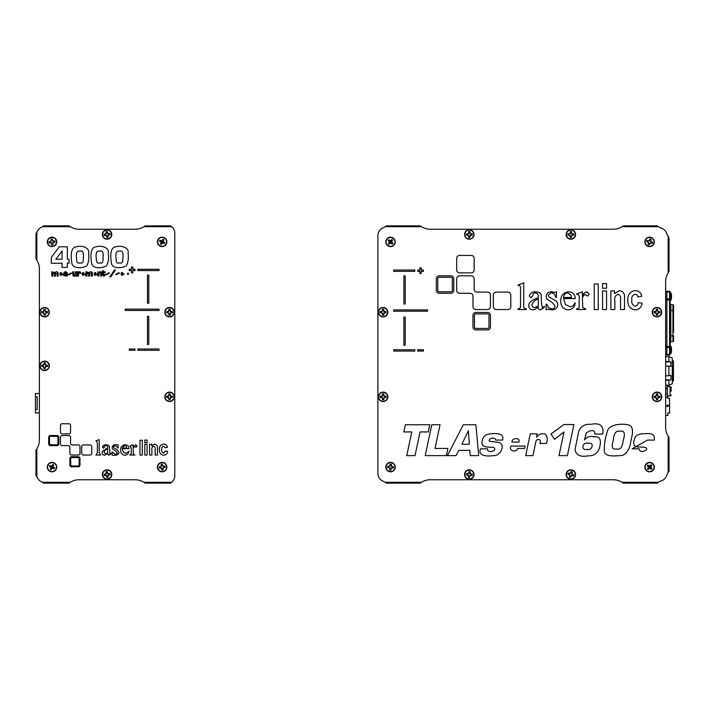 <?xml version="1.0" encoding="UTF-8"?>
<svg xmlns="http://www.w3.org/2000/svg" width="709" height="709" viewBox="0 0 709 709"><rect width="100%" height="100%" fill="white"/><g stroke="black" fill="none" stroke-linecap="round" stroke-linejoin="round"><path stroke-width="1.06" d="M49.745 465.521L51.739 466.327L52.865 464.484L51.651 466.079L49.745 465.521A2.774 2.774 0 0 0 49.355 466.318L50.968 467.479L50.41 469.385A2.774 2.774 0 0 0 51.208 469.775L52.369 468.162L54.274 468.72A2.774 2.774 0 0 0 54.664 467.922L53.051 466.761L53.609 464.856A2.774 2.774 0 0 0 52.812 464.466M53.609 464.856L52.794 466.85L54.664 467.922M51.642 466.939L52.377 467.293L51.642 466.939M54.274 468.72L52.28 467.905L51.154 469.757A2.774 2.774 0 0 1 50.454 469.411L51.225 467.391L50.383 466.814M55.993 469.066A4.431 4.431 0 0 1 50.064 471.104A4.431 4.431 0 0 1 48.026 465.166A4.431 4.431 0 0 1 53.955 463.137A4.431 4.431 0 0 1 55.993 469.066M50.499 466.673L49.355 466.318M159.419 466.956L161.315 466.478L161.28 464.528A2.739 2.739 0 0 1 162.308 464.386L162.786 466.283L164.745 466.247A2.739 2.739 0 0 1 164.878 467.275L162.99 467.754L163.017 469.712A2.739 2.739 0 0 1 161.989 469.845L161.51 467.958L159.56 467.984A2.739 2.739 0 0 1 159.419 466.956L159.197 466.921A2.96 2.96 0 0 0 159.357 468.091L161.351 468.162L161.953 470.067A2.96 2.96 0 0 0 163.123 469.907L163.194 467.913L165.1 467.32A2.96 2.96 0 0 0 164.94 466.15L162.946 466.07L162.352 464.165A2.96 2.96 0 0 0 161.182 464.324L161.103 466.318L159.197 466.921M157.752 467.71A4.431 4.431 0 0 1 161.563 462.72A4.431 4.431 0 0 1 166.544 466.531A4.431 4.431 0 0 1 162.742 471.512A4.431 4.431 0 0 1 157.752 467.71M104.347 474.348L106.244 473.869L106.208 471.91A2.739 2.739 0 0 1 107.236 471.777L107.715 473.665L109.673 473.63A2.739 2.739 0 0 1 109.806 474.658L107.919 475.145L107.954 477.095A2.739 2.739 0 0 1 106.926 477.237L106.439 475.34L104.489 475.376A2.739 2.739 0 0 1 104.347 474.348L104.134 474.303A2.96 2.96 0 0 0 104.285 475.473L106.279 475.553L106.882 477.458A2.96 2.96 0 0 0 108.052 477.299L108.123 475.305L110.028 474.702A2.96 2.96 0 0 0 109.868 473.532L107.874 473.461L107.281 471.556A2.96 2.96 0 0 0 106.111 471.715L106.04 473.709L104.134 474.303M102.681 475.092A4.431 4.431 0 0 1 106.492 470.111A4.431 4.431 0 0 1 111.473 473.913A4.431 4.431 0 0 1 107.671 478.903A4.431 4.431 0 0 1 102.681 475.092M44.109 368.512L43.878 366.58L41.937 366.349A2.739 2.739 0 0 1 41.937 365.312L43.878 365.091L44.109 363.15A2.739 2.739 0 0 1 45.146 363.15L45.367 365.091L47.308 365.312A2.739 2.739 0 0 1 47.308 366.349L45.367 366.58L45.146 368.512A2.739 2.739 0 0 1 44.109 368.512L44.029 368.724A2.96 2.96 0 0 0 45.216 368.724L45.553 366.757L47.521 366.42A2.96 2.96 0 0 0 47.521 365.241L45.553 364.905L45.216 362.937A2.96 2.96 0 0 0 44.029 362.937L43.692 364.905L41.725 365.241A2.96 2.96 0 0 0 41.725 366.42L43.692 366.757L44.029 368.724M44.623 370.266A4.431 4.431 0 0 1 40.191 365.835A4.431 4.431 0 0 1 44.623 361.395A4.431 4.431 0 0 1 49.063 365.835A4.431 4.431 0 0 1 44.623 370.266M44.109 314.867L43.878 312.926L41.937 312.704A2.739 2.739 0 0 1 41.937 311.668L43.878 311.446L44.109 309.505A2.739 2.739 0 0 1 45.146 309.505L45.367 311.446L47.308 311.668A2.739 2.739 0 0 1 47.308 312.704L45.367 312.926L45.146 314.867A2.739 2.739 0 0 1 44.109 314.867L44.029 315.08A2.96 2.96 0 0 0 45.216 315.08L45.553 313.112L47.521 312.775A2.96 2.96 0 0 0 47.521 311.597L45.553 311.26L45.216 309.292A2.96 2.96 0 0 0 44.029 309.292L43.692 311.26L41.725 311.597A2.96 2.96 0 0 0 41.725 312.775L43.692 313.112L44.029 315.08M44.623 316.622A4.431 4.431 0 0 1 40.191 312.182A4.431 4.431 0 0 1 44.623 307.75A4.431 4.431 0 0 1 49.063 312.182A4.431 4.431 0 0 1 44.623 316.622M170.054 394.133L170.284 396.074L172.225 396.296A2.739 2.739 0 0 1 172.225 397.332L170.284 397.554L170.054 399.495A2.739 2.739 0 0 1 169.017 399.495L168.795 397.554L166.854 397.332A2.739 2.739 0 0 1 166.854 396.296L168.795 396.074L169.017 394.133A2.739 2.739 0 0 1 170.054 394.133L170.125 393.92A2.96 2.96 0 0 0 168.946 393.92L168.609 395.888L166.642 396.225A2.96 2.96 0 0 0 166.642 397.403L168.609 397.74L168.946 399.708A2.96 2.96 0 0 0 170.125 399.708L170.461 397.74L172.438 397.403A2.96 2.96 0 0 0 172.438 396.225L170.461 395.888L170.125 393.92M169.54 392.378A4.431 4.431 0 0 1 173.971 396.818A4.431 4.431 0 0 1 169.54 401.25A4.431 4.431 0 0 1 165.1 396.818A4.431 4.431 0 0 1 169.54 392.378M49.284 241.725L51.172 241.246L51.137 239.287A2.739 2.739 0 0 1 52.165 239.155L52.652 241.042L54.602 241.016A2.739 2.739 0 0 1 54.744 242.044L52.847 242.522L52.883 244.472A2.739 2.739 0 0 1 51.854 244.614L51.376 242.717L49.417 242.753A2.739 2.739 0 0 1 49.284 241.725L49.063 241.68A2.96 2.96 0 0 0 49.222 242.85L51.216 242.93L51.81 244.835A2.96 2.96 0 0 0 52.98 244.676L53.051 242.682L54.956 242.079A2.96 2.96 0 0 0 54.806 240.909L52.812 240.838L52.209 238.933A2.96 2.96 0 0 0 51.039 239.093L50.968 241.087L49.063 241.68M47.618 242.469A4.431 4.431 0 0 1 51.42 237.488A4.431 4.431 0 0 1 56.41 241.29A4.431 4.431 0 0 1 52.599 246.28A4.431 4.431 0 0 1 47.618 242.469M104.347 234.342L106.244 233.855L106.208 231.905A2.739 2.739 0 0 1 107.236 231.763L107.715 233.66L109.673 233.624A2.739 2.739 0 0 1 109.806 234.652L107.919 235.131L107.954 237.09A2.739 2.739 0 0 1 106.926 237.223L106.439 235.335L104.489 235.37A2.739 2.739 0 0 1 104.347 234.342L104.134 234.298A2.96 2.96 0 0 0 104.285 235.468L106.279 235.539L106.882 237.444A2.96 2.96 0 0 0 108.052 237.285L108.123 235.291L110.028 234.697A2.96 2.96 0 0 0 109.868 233.527L107.874 233.447L107.281 231.542A2.96 2.96 0 0 0 106.111 231.701L106.04 233.695L104.134 234.298M102.681 235.087A4.431 4.431 0 0 1 106.492 230.097A4.431 4.431 0 0 1 111.473 233.908A4.431 4.431 0 0 1 107.671 238.889A4.431 4.431 0 0 1 102.681 235.087M159.888 240.28L161.882 241.095L163.008 239.243L161.794 240.838L159.888 240.28A2.774 2.774 0 0 0 159.498 241.078L161.111 242.239L160.553 244.144A2.774 2.774 0 0 0 161.351 244.534L162.512 242.921L164.417 243.479A2.774 2.774 0 0 0 164.807 242.682L163.194 241.521L163.752 239.615A2.774 2.774 0 0 0 162.955 239.225M163.752 239.615L162.937 241.609L164.789 242.735A2.774 2.774 0 0 1 164.444 243.435L164.417 243.479M161.785 241.707L162.512 242.061L161.785 241.707M164.444 243.435L163.38 242.983M163.424 242.806L162.512 242.921M162.423 242.673L161.847 243.506M161.705 243.4L161.351 244.534M161.297 244.516A2.774 2.774 0 0 1 160.597 244.18L161.049 243.116M161.227 243.16L161.111 242.239M161.36 242.15L160.526 241.583M160.633 241.441L159.498 241.078M166.136 243.834A4.431 4.431 0 0 1 160.199 245.863A4.431 4.431 0 0 1 158.169 239.934A4.431 4.431 0 0 1 164.098 237.896A4.431 4.431 0 0 1 166.136 243.834M170.054 309.505L170.284 311.446L172.225 311.668A2.739 2.739 0 0 1 172.225 312.704L170.284 312.926L170.054 314.867A2.739 2.739 0 0 1 169.017 314.867L168.795 312.926L166.854 312.704A2.739 2.739 0 0 1 166.854 311.668L168.795 311.446L169.017 309.505A2.739 2.739 0 0 1 170.054 309.505L170.125 309.292A2.96 2.96 0 0 0 168.946 309.292L168.609 311.26L166.642 311.597A2.96 2.96 0 0 0 166.642 312.775L168.609 313.112L168.946 315.08A2.96 2.96 0 0 0 170.125 315.08L170.461 313.112L172.438 312.775A2.96 2.96 0 0 0 172.438 311.597L170.461 311.26L170.125 309.292M169.54 307.75A4.431 4.431 0 0 1 173.971 312.182A4.431 4.431 0 0 1 169.54 316.622A4.431 4.431 0 0 1 165.1 312.182A4.431 4.431 0 0 1 169.54 307.75M35.991 475.517A16.927 16.927 0 0 1 37.515 477.946A8.464 8.464 0 0 0 41.175 481.615A16.927 16.927 0 0 1 43.612 483.139L68.995 483.139A16.927 16.927 0 0 1 79.151 479.754L135.011 479.754A16.927 16.927 0 0 1 145.168 483.139L170.55 483.139A16.927 16.927 0 0 1 171.117 482.732A8.464 8.464 0 0 0 174.786 475.757L174.786 233.243A8.464 8.464 0 0 0 171.117 226.268A16.927 16.927 0 0 1 170.55 225.861L145.168 225.861A16.927 16.927 0 0 1 135.011 229.246L79.151 229.246A16.927 16.927 0 0 1 68.995 225.861L43.612 225.861A16.927 16.927 0 0 1 41.175 227.385A8.464 8.464 0 0 0 37.515 231.054A16.927 16.927 0 0 1 35.991 233.483L35.991 258.865A16.927 16.927 0 0 1 39.376 269.021L39.376 439.979A16.927 16.927 0 0 1 35.991 450.135L35.991 475.517M35.45 396.863L35.45 409.563L37.178 409.563L37.178 396.863L35.45 396.863L35.45 393.53L39.376 393.53M35.45 409.563L35.45 412.895L39.376 412.895M39.376 417.902L39.376 418.399M39.376 388.771L39.376 386.662L39.376 388.771M148.784 316.347L147.481 316.347L147.481 344.45L148.784 344.45L147.481 344.45L147.481 316.347L148.784 316.347L148.784 344.45L148.784 316.347M44.623 307.467A4.724 4.724 0 0 0 39.899 312.182A4.724 4.724 0 0 0 44.623 316.905A4.724 4.724 0 0 0 49.346 312.182A4.724 4.724 0 0 0 44.623 307.467M44.623 361.111A4.724 4.724 0 0 0 39.899 365.835A4.724 4.724 0 0 0 44.623 370.55A4.724 4.724 0 0 0 49.346 365.835A4.724 4.724 0 0 0 44.623 361.111M52.014 462.392A4.724 4.724 0 0 0 47.29 467.116A4.724 4.724 0 0 0 52.014 471.839A4.724 4.724 0 0 0 56.729 467.116A4.724 4.724 0 0 0 52.014 462.392M107.077 469.783A4.724 4.724 0 0 0 102.362 474.507A4.724 4.724 0 0 0 107.077 479.231A4.724 4.724 0 0 0 111.8 474.507A4.724 4.724 0 0 0 107.077 469.783M169.54 307.467A4.724 4.724 0 0 0 164.816 312.182A4.724 4.724 0 0 0 169.54 316.905A4.724 4.724 0 0 0 174.263 312.182A4.724 4.724 0 0 0 169.54 307.467M162.148 462.392A4.724 4.724 0 0 0 157.425 467.116A4.724 4.724 0 0 0 162.148 471.839A4.724 4.724 0 0 0 166.872 467.116A4.724 4.724 0 0 0 162.148 462.392M169.54 392.095A4.724 4.724 0 0 0 164.816 396.818A4.724 4.724 0 0 0 169.54 401.533A4.724 4.724 0 0 0 174.263 396.818A4.724 4.724 0 0 0 169.54 392.095M162.148 237.161A4.724 4.724 0 0 0 157.425 241.884A4.724 4.724 0 0 0 162.148 246.608A4.724 4.724 0 0 0 166.872 241.884A4.724 4.724 0 0 0 162.148 237.161M107.077 229.769A4.724 4.724 0 0 0 102.362 234.493A4.724 4.724 0 0 0 107.077 239.217A4.724 4.724 0 0 0 111.8 234.493A4.724 4.724 0 0 0 107.077 229.769M52.014 237.161A4.724 4.724 0 0 0 47.29 241.884A4.724 4.724 0 0 0 52.014 246.608A4.724 4.724 0 0 0 56.729 241.884A4.724 4.724 0 0 0 52.014 237.161M74.206 247.476C82.12 244.153 90.167 248.274 88.528 253.273C89.272 258.236 88.669 262.472 86.737 265.955C82.067 268.303 73.24 269.012 71.893 263.5C71.396 260.043 69.916 250.224 74.206 247.476M80.179 262.835C77.786 263.792 76.599 262.498 76.616 258.971C75.792 252.945 76.962 250.357 80.135 251.208C82.873 250.126 83.928 252.475 83.316 258.253C83.52 262.277 82.474 263.81 80.179 262.835M163.593 455.222C165.941 455.054 167.289 453.778 167.643 451.385L165.339 450.995L163.637 453.113C162.086 452.555 161.439 451.349 161.687 449.497C161.475 447.769 162.104 446.67 163.575 446.191L165.144 447.733L167.457 447.344C166.987 445.252 165.702 444.162 163.584 444.082C160.624 444.614 159.215 446.484 159.383 449.683C159.268 452.865 160.668 454.717 163.593 455.222C165.941 455.054 167.289 453.778 167.643 451.385L165.339 450.995L163.637 453.113C162.086 452.555 161.439 451.349 161.687 449.497C161.475 447.769 162.104 446.67 163.575 446.191L165.144 447.733L167.457 447.344C166.987 445.252 165.702 444.162 163.584 444.082C160.624 444.614 159.215 446.484 159.383 449.683M99.216 439.624L95.928 440.856L96.716 441.095L97.372 443.728L97.372 452.776L95.928 455.036L100.66 455.036L99.216 452.776L99.216 439.624L95.928 440.856L96.716 441.095L97.372 443.728L97.372 452.776L95.928 455.036L100.66 455.036L99.216 452.776M117.304 453.078L115.629 454.62L112.164 451.952L112.164 455.24L115.629 455.24C117.588 455.125 118.695 454.132 118.944 452.236L116.746 449.417L113.768 447.707L113.396 446.67L115.062 445.376L118.128 448.044L118.128 444.756L115.115 444.756C113.316 444.862 112.332 445.793 112.164 447.574L112.669 449.107C114.761 450.029 116.303 451.349 117.304 453.078L115.629 454.62L112.164 451.952L112.164 455.24L115.629 455.24C117.588 455.125 118.695 454.132 118.944 452.236L116.746 449.417L113.768 447.707L113.396 446.67L115.062 445.376L118.128 448.044L118.128 444.756L115.115 444.756C113.316 444.862 112.332 445.793 112.164 447.574L112.669 449.107M148.784 275.136L147.481 275.136L147.481 303.23L148.784 303.23L147.481 303.23L147.481 275.136L148.784 275.136L148.784 303.23M102.592 274.817L102.592 272.557L102.069 272.557L102.557 270.785L103.567 270.785L103.567 271.795L105.207 271.795L105.207 272.548L103.656 272.557L103.656 274.862L105.384 274.365C104.533 276.625 103.603 276.776 102.592 274.817L102.592 272.557L102.069 272.557L102.557 270.785L103.567 270.785L103.567 271.795L105.207 271.795L105.207 272.548L103.656 272.557L103.656 274.862L105.384 274.365M100.563 273.302C100.323 271.981 99.765 272.105 98.888 273.674L98.888 276.005L97.824 276.005L97.815 271.795L98.826 272.283C100.27 271.299 101.21 271.512 101.635 272.938C101.21 271.512 100.27 271.299 98.826 272.283L97.815 271.795L97.824 276.005L98.888 276.005L98.888 273.674C99.765 272.105 100.323 271.981 100.563 273.302L100.563 276.005L100.563 273.302M101.635 276.005L100.563 276.005L101.635 276.005L101.635 272.938M65.52 274.215C64.262 274.711 64.28 275.101 65.574 275.393C66.637 275.003 66.619 274.613 65.52 274.215M67.408 273.098L67.408 276.093L66.389 275.668C61.532 277.237 63.775 271.361 66.336 273.94C66.176 272.212 65.627 271.937 64.661 273.125C65.627 271.937 66.176 272.212 66.336 273.94C63.775 271.361 61.532 277.237 66.389 275.668L67.408 276.093L67.408 273.098C66.141 271.237 64.9 271.246 63.686 273.125L64.661 273.125L63.686 273.125M51.314 263.261L62.046 263.261L62.046 267.364L67.355 267.364L67.355 263.261L69.039 263.261L69.039 259.255L67.355 259.255L67.355 246.785L59.264 246.785L51.314 257.376L51.314 263.261L51.314 257.376L59.264 246.785L67.355 246.785M62.046 259.255L55.869 259.255L62.046 251.021L62.046 259.255L55.869 259.255L62.046 251.021L62.046 259.255M36.841 448.894L36.841 476.758M36.841 232.242L36.841 260.106M70.235 226.712L42.372 226.712M171.702 226.712L143.927 226.712M174.786 475.757L174.786 233.243M143.927 482.288L171.702 482.288M42.372 482.288L70.235 482.288M80.755 273.47L79.718 273.461C79.532 272.362 79.133 272.256 78.522 273.16C79.133 272.256 79.532 272.362 79.718 273.461L80.755 273.47C80.525 271.627 79.78 271.21 78.531 272.221L78.531 272.221M77.449 271.795L78.531 271.795L77.449 271.795L77.423 276.076L78.531 276.085L78.522 273.16L78.531 276.085L77.423 276.076L77.449 271.795M85.098 274.153L82.271 274.153C82.43 275.579 83.033 275.748 84.105 274.667L85.107 274.667L84.105 274.667C83.033 275.748 82.43 275.579 82.271 274.153L85.098 274.153L85.107 274.667M84.07 273.479C83.352 272.194 82.74 272.194 82.235 273.479L84.07 273.479C83.352 272.194 82.74 272.194 82.235 273.479L84.07 273.479M125.192 444.756C122.125 445.155 120.592 446.945 120.592 450.126C120.627 453.104 122.072 454.815 124.935 455.24C127.248 454.983 128.604 453.68 129.011 451.332L125.883 453.388L123.313 452.129L122.232 448.664L129.011 448.664C128.887 446.236 127.611 444.933 125.192 444.756C127.611 444.933 128.887 446.236 129.011 448.664L122.232 448.664L123.313 452.129L125.883 453.388M126.53 446.688L124.633 445.376L122.232 448.044L126.751 448.044L126.53 446.688L124.633 445.376L122.232 448.044L126.751 448.044L126.53 446.688M109.496 448.239L109.301 446.289L108.344 445.208L106.164 444.756C104.241 444.667 103.018 445.482 102.504 447.219L103.425 448.256L104.737 445.748L105.818 445.376C107.183 445.562 107.795 446.395 107.644 447.875L102.424 451.305L102.096 452.608C102.14 454.185 102.929 455.063 104.471 455.24L107.644 453.6L108.814 455.24L111.136 453.76L111.136 453.184L110.001 454.008L109.496 448.239L110.001 454.008L111.136 453.184L111.136 453.76L108.814 455.24L107.644 453.6L104.471 455.24C102.929 455.063 102.14 454.185 102.096 452.608L102.424 451.305L107.644 447.875C107.795 446.395 107.183 445.562 105.818 445.376L104.329 446.581M103.948 452.094L105.481 454.008L107.644 452.865L107.644 448.868L105.535 449.843L103.948 452.094L105.481 454.008L107.644 452.865L107.644 448.868L105.535 449.843L103.948 452.094M91.745 453.352L91.745 446.626A1.684 1.684 0 0 0 90.061 444.942L83.343 444.942A1.684 1.684 0 0 0 81.659 446.626L81.659 453.352A1.684 1.684 0 0 0 83.343 455.036L90.061 455.036A1.684 1.684 0 0 0 91.745 453.352A1.684 1.684 0 0 1 90.061 455.036M144.778 444.277L144.778 455.036L147.082 455.036L147.082 444.277L144.778 444.277L144.778 455.036L147.082 455.036L147.082 444.277M153.764 446.191C155.014 446.794 155.484 447.911 155.156 449.533L155.156 455.036L157.46 455.036L157.46 448.38C157.744 445.943 156.769 444.516 154.553 444.082L151.699 445.846L151.699 444.277L149.581 444.277L149.581 455.036L151.886 455.036L151.886 450.153C151.522 448.168 152.143 446.847 153.764 446.191C155.014 446.794 155.484 447.911 155.156 449.533L155.156 455.036L157.46 455.036L157.46 448.38C157.744 445.943 156.769 444.516 154.553 444.082L151.699 445.846L151.699 444.277L149.581 444.277L149.581 455.036L151.886 455.036L151.886 450.153C151.522 448.168 152.143 446.847 153.764 446.191M57.11 445.615A1.684 1.684 0 0 0 58.794 443.94L58.794 437.214A1.684 1.684 0 0 0 57.11 435.53L50.383 435.53A1.684 1.684 0 0 0 48.699 437.214L48.699 443.94A1.684 1.684 0 0 0 50.383 445.615L57.11 445.615A1.684 1.684 0 0 0 58.794 443.94M81.659 453.352A1.684 1.684 0 0 0 83.343 455.036M83.343 444.942A1.684 1.684 0 0 0 81.659 446.626M60.469 443.94A1.684 1.684 0 0 0 62.153 445.615L68.206 445.615L62.153 445.615A1.684 1.684 0 0 1 60.469 443.94L60.469 437.214A1.684 1.684 0 0 1 62.153 435.53A1.684 1.684 0 0 0 60.469 437.214M68.206 445.615A1.684 1.684 0 0 1 69.89 447.299L69.89 453.352A1.684 1.684 0 0 0 71.574 455.036L78.291 455.036A1.684 1.684 0 0 0 79.975 453.352L79.975 446.626A1.684 1.684 0 0 0 78.291 444.942L72.238 444.942A1.684 1.684 0 0 1 70.563 443.267L70.563 437.214A1.684 1.684 0 0 0 68.879 435.53L62.153 435.53M109.301 446.289L108.344 445.208L106.164 444.756C104.241 444.667 103.018 445.482 102.504 447.219L103.425 448.256L104.356 447.219M120.592 450.126C120.627 453.104 122.072 454.815 124.935 455.24C127.248 454.983 128.604 453.68 129.011 451.332L128.808 451.128M137.865 348.996L137.865 350.299L159.029 350.299L137.865 350.299L137.865 348.996L159.029 348.996L159.029 350.299L159.029 348.996L137.865 348.996M135.056 348.996L135.056 350.299L129.268 350.299L135.056 350.299L135.056 348.996L129.268 348.996L129.268 350.299L129.268 348.996L135.056 348.996M159.029 310.445L159.029 309.142L125.174 309.142L125.174 310.445L159.029 310.445L159.029 309.142L125.174 309.142L125.174 310.445M137.865 269.278L137.865 270.581L159.029 270.581L137.865 270.581L137.865 269.278L159.029 269.278L159.029 270.581L159.029 269.278L137.865 269.278M116.71 274.569L119.475 272.903L118.368 272.903L119.475 272.903L116.71 274.569L115.611 274.569L118.368 272.903L115.611 274.569L116.71 274.569M89.52 272.442C90.256 271.343 91.195 271.45 92.347 272.77L92.347 276.058L92.347 272.77C91.195 271.45 90.256 271.343 89.52 272.442L86.923 272.3L89.52 272.442M91.284 276.058L92.347 276.058L91.284 276.058L91.284 273.293L91.284 276.058M89.626 273.302L91.284 273.293L89.626 273.302L89.626 276.058L89.626 273.302M88.572 276.058L89.626 276.058L88.572 276.058L88.572 273.302L88.572 276.058M86.985 273.355L88.572 273.302L86.985 273.355L86.985 276.058L86.985 273.355M85.922 276.058L86.985 276.058L85.922 276.058L85.922 271.831L86.923 271.831L86.923 272.3L85.922 271.831L85.922 276.058M73.904 274.569C74.232 275.739 74.755 275.615 75.482 274.206L75.482 271.813L76.643 271.813L76.643 276.085L75.544 276.085L75.544 275.588C74.126 276.59 73.222 276.368 72.823 274.932C73.222 276.368 74.126 276.59 75.544 275.588L75.544 276.085L76.643 276.085L76.643 271.813L75.482 271.813L75.482 274.206C74.755 275.615 74.232 275.739 73.904 274.569L73.904 271.813L73.904 274.569M72.823 271.813L72.823 274.932L72.823 271.813L73.904 271.813L72.823 271.813M69.314 274.675L72.07 273.009L68.206 274.675L70.971 273.009L68.206 274.675L69.314 274.675M55.382 272.478C56.117 271.379 57.066 271.485 58.209 272.805L58.209 276.093L58.209 272.805C57.066 271.485 56.117 271.379 55.382 272.478L52.785 272.336L55.382 272.478M57.145 276.093L58.209 276.093L57.145 276.093L57.154 273.328L57.145 276.093M55.488 273.337L57.154 273.328L55.488 273.337L55.488 276.093L55.488 273.337M54.433 276.093L55.488 276.093L54.433 276.093L54.433 273.337L54.433 276.093M52.847 273.382L54.433 273.337L52.847 273.382L52.847 276.093L52.847 273.382M51.784 276.085L52.847 276.093L51.784 276.085L51.784 271.857L52.785 271.857L52.785 272.336L51.784 271.857L51.784 276.085M62.046 263.261L62.046 267.364L67.355 267.364L67.355 263.261L69.039 263.261L69.039 259.255L67.355 259.255M60.07 274.179C60.221 275.597 60.823 275.774 61.896 274.693L62.897 274.693L61.896 274.693C60.823 275.774 60.221 275.597 60.07 274.179L62.888 274.179L62.897 274.693L62.888 274.179L60.07 274.179M94.2 274.144C94.359 275.562 94.962 275.739 96.025 274.658L97.027 274.658L96.025 274.658C94.962 275.739 94.359 275.562 94.2 274.144L97.027 274.144L97.027 274.658L97.027 274.144L94.2 274.144M106.855 274.587L109.611 272.921L105.747 274.587L108.512 272.921L105.747 274.587L106.855 274.587M114.503 269.934L109.815 276.891L110.772 276.882L115.416 269.934L114.503 269.934L109.815 276.891L110.772 276.882L115.416 269.934L114.503 269.934M121.195 274.055C121.345 275.482 121.957 275.65 123.02 274.569L124.022 274.569L123.02 274.569C121.957 275.65 121.345 275.482 121.195 274.055L124.022 274.055L124.022 274.569L124.022 274.055L121.195 274.055M128.471 273.222L128.471 274.294L127.478 274.286L127.487 273.213L128.471 273.222L128.471 274.294L127.478 274.286L127.487 273.213L128.471 273.222M131.511 270.581L129.268 270.581L129.268 269.278L129.268 270.581L131.511 270.581L131.511 272.823L132.813 272.823L131.511 272.823L131.511 270.581M131.511 269.278L129.268 269.278L131.511 269.278L131.511 267.036L131.511 269.278M132.813 267.036L131.511 267.036L132.813 267.036L132.813 269.278L135.056 269.278L135.056 270.581L132.813 270.581L132.813 272.823L132.813 270.581L135.056 270.581L135.056 269.278L132.813 269.278L132.813 267.036M135.667 444.756L133.124 447.246L133.124 444.756L129.836 445.988L130.589 446.236L131.271 448.868L131.227 453.831L129.836 455.036L134.976 455.036L133.345 453.99L133.124 448.132L134.161 446.626L136.155 447.228L137.032 446.103L135.667 444.756L133.124 447.246L133.124 444.756L129.836 445.988L130.589 446.236L131.271 448.868L131.227 453.831L129.836 455.036L134.976 455.036L133.345 453.99L133.124 448.132L134.161 446.626L136.155 447.228L137.032 446.103L135.667 444.756M60.469 432.171A1.684 1.684 0 0 0 62.153 433.846L68.879 433.846A1.684 1.684 0 0 0 70.563 432.171L70.563 425.444A1.684 1.684 0 0 0 68.879 423.76L62.153 423.76A1.684 1.684 0 0 0 60.469 425.444L60.469 432.171A1.684 1.684 0 0 0 62.153 433.846M78.291 466.806A1.684 1.684 0 0 0 79.975 465.122L79.975 458.395A1.684 1.684 0 0 0 78.291 456.711L71.574 456.711A1.684 1.684 0 0 0 69.89 458.395L69.89 465.122A1.684 1.684 0 0 0 71.574 466.806L78.291 466.806A1.684 1.684 0 0 0 79.975 465.122M142.279 440.236L139.974 440.236L139.974 455.036L142.279 455.036L142.279 440.236L139.974 440.236L139.974 455.036L142.279 455.036L142.279 440.236M147.082 440.05L144.778 440.05L144.778 442.735L147.082 442.735L147.082 440.05L144.778 440.05L144.778 442.735L147.082 442.735L147.082 440.05M95.999 273.461C95.281 272.185 94.669 272.185 94.155 273.461L95.999 273.461C95.281 272.185 94.669 272.185 94.155 273.461L95.999 273.461M49.541 437.214L49.541 443.94A0.842 0.842 0 0 0 50.383 444.773L57.11 444.773A0.842 0.842 0 0 0 57.952 443.94L57.952 437.214A0.842 0.842 0 0 0 57.11 436.372L50.383 436.372A0.842 0.842 0 0 0 49.541 437.214L49.541 443.94M79.133 458.395A0.842 0.842 0 0 0 78.291 457.553L71.574 457.553A0.842 0.842 0 0 0 70.732 458.395L70.732 465.122A0.842 0.842 0 0 0 71.574 465.964L78.291 465.964A0.842 0.842 0 0 0 79.133 465.122L79.133 458.395L79.133 465.122M79.975 458.395A1.684 1.684 0 0 0 78.291 456.711M71.574 456.711A1.684 1.684 0 0 0 69.89 458.395M69.89 465.122A1.684 1.684 0 0 0 71.574 466.806M78.291 457.553L71.574 457.553M70.732 458.395L70.732 465.122M122.985 273.382C122.276 272.096 121.664 272.096 121.15 273.382L122.985 273.382C122.276 272.096 121.664 272.096 121.15 273.382L122.985 273.382M119.706 262.835C117.313 263.792 116.125 262.498 116.143 258.971C115.31 252.945 116.489 250.357 119.661 251.208C122.391 250.126 123.455 252.475 122.843 258.253C123.047 262.277 122.001 263.81 119.706 262.835M113.732 247.476C121.647 244.153 129.694 248.274 128.054 253.273C128.79 258.236 128.196 262.472 126.264 265.955C121.593 268.303 112.766 269.012 111.419 263.5C110.923 260.043 109.443 250.224 113.732 247.476M61.86 273.497C61.142 272.221 60.531 272.221 60.026 273.497L61.86 273.497C61.142 272.221 60.531 272.221 60.026 273.497L61.86 273.497M93.916 247.476C101.83 244.153 109.877 248.274 108.238 253.273C108.982 258.236 108.38 262.472 106.447 265.955C101.777 268.303 92.95 269.012 91.603 263.5C91.106 260.043 89.626 250.224 93.916 247.476M99.845 251.208C102.583 250.126 103.647 252.475 103.027 258.253C103.23 262.277 102.185 263.81 99.889 262.835C97.496 263.792 96.318 262.498 96.335 258.971C95.502 252.945 96.672 250.357 99.845 251.208M57.11 436.372L50.383 436.372M57.952 443.94L57.952 437.214M50.383 444.773L57.11 444.773M58.794 437.214A1.684 1.684 0 0 0 57.11 435.53M50.383 435.53A1.684 1.684 0 0 0 48.699 437.214M48.699 443.94A1.684 1.684 0 0 0 50.383 445.615M68.879 433.846A1.684 1.684 0 0 0 70.563 432.171M70.563 425.444A1.684 1.684 0 0 0 68.879 423.76M62.153 423.76A1.684 1.684 0 0 0 60.469 425.444M69.89 447.299L69.89 453.352A1.684 1.684 0 0 0 71.574 455.036M78.291 455.036A1.684 1.684 0 0 0 79.975 453.352M79.975 446.626A1.684 1.684 0 0 0 78.291 444.942L72.238 444.942M70.563 443.267L70.563 437.214A1.684 1.684 0 0 0 68.879 435.53M420.207 225.861L386.361 225.861A16.927 16.927 0 0 1 382.975 227.837A8.464 8.464 0 0 0 377.897 235.592L377.897 473.408A8.464 8.464 0 0 0 382.975 481.163A16.927 16.927 0 0 1 386.361 483.139L420.207 483.139A16.927 16.927 0 0 1 430.363 479.754L613.161 479.754A16.927 16.927 0 0 1 623.317 483.139L657.172 483.139A16.927 16.927 0 0 1 661.568 480.764A8.464 8.464 0 0 0 666.646 475.686A16.927 16.927 0 0 1 669.021 471.29L669.021 437.435A16.927 16.927 0 0 1 665.636 427.279L665.636 281.721A16.927 16.927 0 0 1 669.021 271.565L669.021 237.71A16.927 16.927 0 0 1 666.646 233.314A8.464 8.464 0 0 0 661.568 228.236A16.927 16.927 0 0 1 657.172 225.861L623.317 225.861A16.927 16.927 0 0 1 613.161 229.246L430.363 229.246A16.927 16.927 0 0 1 420.207 225.861M665.636 390.739L665.636 391.226L665.636 390.739M665.636 391.714L665.636 391.226L665.636 391.714M665.636 370.922C665.636 372.287 665.636 372.287 665.636 370.922C665.636 369.549 665.636 369.549 665.636 370.922M665.636 405.787C665.636 407.152 665.636 407.152 665.636 405.787C665.636 404.414 665.636 404.414 665.636 405.787M672.283 366.358L672.283 360.34M673.453 372.81L673.453 380.653L672.611 381.495L672.611 375.478L673.453 372.81L673.453 369.026L672.611 366.358M672.611 360.34L673.453 361.182L673.453 369.026M672.283 371.968A1.356 1.356 0 0 0 672.283 369.876M671.414 357.62L672.283 358.054L672.283 383.782L671.414 384.216M670.891 357.62L668.897 356.609L665.636 356.609M665.636 375.779L668.897 375.779L668.897 366.057L670.891 366.562L670.891 361.971L668.897 361.466L668.897 356.609M668.897 375.779L670.891 375.274L670.891 379.864L665.636 379.864M670.891 379.864L665.636 380.37M668.897 366.057L665.636 366.057M670.891 384.216L668.897 385.235L668.897 380.37M668.897 385.235L667.178 385.235L667.329 386.653L667.16 385.129L665.636 385.129M668.897 361.466L665.636 361.466M670.891 361.971L665.636 361.971M668.445 405.787C667.878 404.697 667.311 404.697 666.752 405.787C667.311 406.877 667.878 406.877 668.445 405.787A0.842 0.842 0 0 0 667.594 404.936M665.636 415.465L667.834 415.465L667.834 413.099L669.562 413.099L669.562 398.476L667.834 398.476L667.834 396.101L667.329 396.101M667.001 406.381A0.842 0.842 0 0 0 667.594 406.629M667.329 396.508L667.16 397.324L667.329 396.508M667.213 397.022L665.636 397.324M665.636 388.178L667.16 388.178L667.329 386.653L667.329 395.799L667.16 394.275L665.636 394.275M667.16 394.275L667.16 388.178M671.148 391.226L671.148 387.557A1.081 1.081 0 0 0 670.067 386.476L667.329 386.653M671.148 394.904A1.081 1.081 0 0 1 670.067 395.985L670.067 386.476L667.329 386.476M670.067 395.985L667.329 395.799M671.148 387.628L671.148 387.557A1.081 1.081 0 0 0 670.067 386.476M669.562 291.248L666.885 291.204L666.885 355.174L669.562 355.129L669.562 291.248L670.218 291.913L670.218 354.039M670.218 345.646L670.218 353.844A0.665 0.576 0 0 1 669.562 354.42L665.636 354.456M670.218 339.407L670.218 342.456A0.665 0.665 0 0 1 670.829 341.791L672.938 341.605L672.938 304.764A0.665 0.665 0 0 1 673.55 305.428L673.55 332.432M670.218 291.913L670.218 299.996L666.885 299.996L666.885 354.456M670.218 342.456L670.218 335.844L670.829 335.844L670.829 341.791L672.938 341.605A0.665 0.665 0 0 0 673.55 340.94L673.55 335.844L673.55 340.94M673.55 305.428A0.665 0.665 0 0 0 672.938 304.764L670.829 304.578A0.665 0.665 0 0 1 670.218 303.922A0.665 0.665 0 0 0 670.829 304.578L670.829 335.844L673.55 335.844M670.235 353.445L671.077 353.286A12.851 12.851 0 0 0 671.077 346.4L670.235 346.24M670.874 346.24L670.874 353.445L671.077 346.4M670.235 300.137L671.077 299.978A12.851 12.851 0 0 0 671.077 293.083L670.235 292.932M671.077 299.978L671.077 293.083M665.636 291.204L666.885 291.204L666.885 299.996L665.636 299.996M383.144 307.467A4.724 4.724 0 0 0 378.42 312.182A4.724 4.724 0 0 0 383.144 316.905A4.724 4.724 0 0 0 387.867 312.182A4.724 4.724 0 0 0 383.144 307.467M383.144 392.095A4.724 4.724 0 0 0 378.42 396.818A4.724 4.724 0 0 0 383.144 401.533A4.724 4.724 0 0 0 387.867 396.818A4.724 4.724 0 0 0 383.144 392.095M390.526 462.392A4.724 4.724 0 0 0 385.802 467.116A4.724 4.724 0 0 0 390.526 471.839A4.724 4.724 0 0 0 395.25 467.116A4.724 4.724 0 0 0 390.526 462.392M469.296 469.783A4.724 4.724 0 0 0 464.572 474.507A4.724 4.724 0 0 0 469.296 479.231A4.724 4.724 0 0 0 474.02 474.507A4.724 4.724 0 0 0 469.296 469.783M570.851 469.783A4.724 4.724 0 0 0 566.128 474.507A4.724 4.724 0 0 0 570.851 479.231A4.724 4.724 0 0 0 575.575 474.507A4.724 4.724 0 0 0 570.851 469.783M649.612 462.392A4.724 4.724 0 0 0 644.889 467.116A4.724 4.724 0 0 0 649.612 471.839A4.724 4.724 0 0 0 654.336 467.116A4.724 4.724 0 0 0 649.612 462.392M657.004 392.095A4.724 4.724 0 0 0 652.28 396.818A4.724 4.724 0 0 0 657.004 401.533A4.724 4.724 0 0 0 661.727 396.818A4.724 4.724 0 0 0 657.004 392.095M657.004 307.467A4.724 4.724 0 0 0 652.28 312.182A4.724 4.724 0 0 0 657.004 316.905A4.724 4.724 0 0 0 661.727 312.182A4.724 4.724 0 0 0 657.004 307.467M649.612 237.161A4.724 4.724 0 0 0 644.889 241.884A4.724 4.724 0 0 0 649.612 246.608A4.724 4.724 0 0 0 654.336 241.884A4.724 4.724 0 0 0 649.612 237.161M570.851 229.769A4.724 4.724 0 0 0 566.128 234.493A4.724 4.724 0 0 0 570.851 239.217A4.724 4.724 0 0 0 575.575 234.493A4.724 4.724 0 0 0 570.851 229.769M469.296 229.769A4.724 4.724 0 0 0 464.572 234.493A4.724 4.724 0 0 0 469.296 239.217A4.724 4.724 0 0 0 474.02 234.493A4.724 4.724 0 0 0 469.296 229.769M390.526 237.161A4.724 4.724 0 0 0 385.802 241.884A4.724 4.724 0 0 0 390.526 246.608A4.724 4.724 0 0 0 395.25 241.884A4.724 4.724 0 0 0 390.526 237.161M602.561 309.541L606.549 309.541L606.549 290.92L602.561 290.92L602.561 309.541L606.549 309.541L606.549 290.92L602.561 290.92M490.433 327L490.433 315.363A2.907 2.907 0 0 0 487.526 312.456L475.89 312.456A2.907 2.907 0 0 0 472.974 315.363L472.974 327A2.907 2.907 0 0 0 475.89 329.907L487.526 329.907A2.907 2.907 0 0 0 490.433 327A2.907 2.907 0 0 1 487.526 329.907M488.98 315.363A1.453 1.453 0 0 0 487.526 313.91L475.89 313.91A1.453 1.453 0 0 0 474.436 315.363L474.436 327A1.453 1.453 0 0 0 475.89 328.453L487.526 328.453A1.453 1.453 0 0 0 488.98 327L488.98 315.363L488.98 327M456.685 258.342L456.685 269.978A2.907 2.907 0 0 0 459.592 272.885L471.228 272.885A2.907 2.907 0 0 0 474.144 269.978L474.144 258.342A2.907 2.907 0 0 0 471.228 255.435L459.592 255.435A2.907 2.907 0 0 0 456.685 258.342A2.907 2.907 0 0 1 459.592 255.435M587.07 449.346C591.82 451.216 595.037 442.283 588.603 443.338C581.779 441.415 580.839 451.172 587.07 449.346M594.78 434.068C595.037 431.134 593.53 430.062 590.251 430.859L586.325 432.703L584.482 440.032C586.919 436.797 590.012 435.734 593.761 436.85C599.991 435.929 601.826 439.881 599.256 448.708C597.191 453.68 593.468 456.055 588.08 455.843C580.423 457.261 576.071 455.196 575.034 449.648L578.801 431.001C581.353 426.02 585.315 423.805 590.703 424.354C600.071 422.484 604.086 425.719 602.73 434.068L594.78 434.068C595.037 431.134 593.53 430.062 590.251 430.859L586.325 432.703L584.482 440.032C586.919 436.797 590.012 435.734 593.761 436.85C599.991 435.929 601.826 439.881 599.256 448.708C597.191 453.68 593.468 456.055 588.08 455.843C580.423 457.261 576.071 455.196 575.034 449.648L578.801 431.001C581.353 426.02 585.315 423.805 590.703 424.354C600.071 422.484 604.086 425.719 602.73 434.068L594.78 434.068M393.672 311.207L393.672 309.904L427.518 309.904L427.518 311.207L393.672 311.207L393.672 309.904L427.518 309.904L427.518 311.207M523.729 282.873L518.04 285.009L518.314 285.718L519.396 285.417C520.53 286.507 520.911 288.031 520.521 289.99L520.521 305.632C520.805 307.706 519.972 308.769 518.04 308.832L518.04 309.541L526.211 309.541L526.211 308.832C524.261 308.778 523.437 307.706 523.729 305.632L523.729 282.873L518.04 285.009L518.314 285.718L519.396 285.417C520.53 286.507 520.911 288.031 520.521 289.99L520.521 305.632C520.805 307.706 519.972 308.769 518.04 308.832L518.04 309.541L526.211 309.541L526.211 308.832C524.261 308.778 523.437 307.706 523.729 305.632M456.685 278.708L456.685 290.344A2.907 2.907 0 0 0 459.592 293.251L470.067 293.251A2.907 2.907 0 0 1 472.974 296.158L472.974 306.634A2.907 2.907 0 0 0 475.89 309.541L487.526 309.541A2.907 2.907 0 0 0 490.433 306.634L490.433 294.997A2.907 2.907 0 0 0 487.526 292.09L477.051 292.09A2.907 2.907 0 0 1 474.144 289.175L474.144 278.708A2.907 2.907 0 0 0 471.228 275.801L459.592 275.801A2.907 2.907 0 0 0 456.685 278.708A2.907 2.907 0 0 1 459.592 275.801M463.305 424.744L447.406 455.63L456.047 455.63L458.758 450.357L469.757 450.357L470.235 455.63L478.699 455.63L475.881 424.744L463.305 424.744L447.406 455.63L456.047 455.63L458.758 450.357L469.757 450.357L470.235 455.63L478.699 455.63L475.881 424.744M468.374 430.806L469.34 444.286L461.816 444.286L468.374 430.806L469.34 444.286L461.816 444.286L468.374 430.806M511.003 446.067L525.085 446.067L511.003 446.067C508.167 450.862 516.524 453.157 517.535 448.442L524.616 448.442L525.085 446.067L524.616 448.442L517.535 448.442M518.917 442.053C520.486 437.24 511.712 437.666 511.942 442.053L518.917 442.053C520.486 437.24 511.712 437.666 511.942 442.053L518.917 442.053M536.509 437.249C538.698 434.245 541.596 433.19 545.194 434.076C547.499 436.682 547.889 439.819 546.347 443.488L539.788 443.488L546.347 443.488C547.889 439.819 547.499 436.682 545.194 434.076C541.596 433.19 538.698 434.245 536.509 437.249L537.227 433.864L536.509 437.249M532.911 455.63L525.67 455.63L530.279 433.864L537.227 433.864L530.279 433.864L525.67 455.63L532.911 455.63L535.791 442.053C536.509 437.391 542.562 439.695 539.788 443.488C542.562 439.695 536.509 437.391 535.791 442.053M405.344 424.744L403.811 431.932L411.787 431.932L406.753 455.63L415.022 455.63L420.056 431.932L428.298 431.932L429.831 424.744L405.344 424.744L403.811 431.932L411.787 431.932L406.753 455.63L415.022 455.63L420.056 431.932L428.298 431.932L429.831 424.744L405.344 424.744M614.863 301.095C614.224 297.665 615.306 295.387 618.097 294.253C620.278 295.29 621.075 297.213 620.508 300.022L620.508 309.541L624.505 309.541L624.505 298.028C624.984 293.818 623.3 291.346 619.462 290.593L614.526 293.65L614.526 290.92L610.874 290.92L610.874 309.541L614.863 309.541L614.863 301.095C614.224 297.665 615.306 295.387 618.097 294.253C620.278 295.29 621.075 297.213 620.508 300.022L620.508 309.541L624.505 309.541L624.505 298.028C624.984 293.818 623.3 291.346 619.462 290.593L614.526 293.65L614.526 290.92L610.874 290.92L610.874 309.541L614.863 309.541L614.863 301.095M606.549 288.262L606.549 283.609L602.561 283.609L602.561 288.262L606.549 288.262L606.549 283.609L602.561 283.609L602.561 288.262L606.549 288.262M436.319 290.344A2.907 2.907 0 0 0 439.234 293.251L450.871 293.251A2.907 2.907 0 0 0 453.778 290.344L453.778 278.708A2.907 2.907 0 0 0 450.871 275.801L439.234 275.801A2.907 2.907 0 0 0 436.319 278.708L436.319 290.344A2.907 2.907 0 0 0 439.234 293.251M507.883 309.541A2.907 2.907 0 0 0 510.799 306.634L510.799 294.997A2.907 2.907 0 0 0 507.883 292.09L496.247 292.09A2.907 2.907 0 0 0 493.34 294.997L493.34 306.634A2.907 2.907 0 0 0 496.247 309.541L507.883 309.541A2.907 2.907 0 0 0 510.799 306.634M474.144 289.175L474.144 278.708A2.907 2.907 0 0 0 471.228 275.801M490.433 294.997A2.907 2.907 0 0 0 487.526 292.09L477.051 292.09M487.526 309.541A2.907 2.907 0 0 0 490.433 306.634M472.974 296.158L472.974 306.634A2.907 2.907 0 0 0 475.89 309.541M459.592 293.251L470.067 293.251M639.279 448.797L632.144 448.797L647.521 440.085L654.247 440.085L647.521 440.085L632.144 448.797L639.279 448.797C639.571 451.146 640.998 451.97 643.55 451.252C646.271 450.348 647.228 449.346 646.431 448.248C646.147 447.361 643.426 446.945 638.26 447.024C633.864 446.847 632.658 444.038 634.652 438.605C635.184 436.035 637.551 434.431 641.751 433.784C645.872 434.041 655.674 431.24 654.247 440.085C655.674 431.24 645.872 434.041 641.751 433.784C637.551 434.431 635.184 436.035 634.652 438.605C632.658 444.038 633.864 446.847 638.26 447.024C643.426 446.945 646.147 447.361 646.431 448.248C647.228 449.346 646.271 450.348 643.55 451.252C640.998 451.97 639.571 451.146 639.279 448.797M589.152 294.084L586.786 291.762C584.668 292.409 583.206 293.845 582.39 296.07L582.39 291.762L576.701 293.898L576.869 294.607L577.995 294.324C579.209 295.369 579.607 296.885 579.191 298.879L579.102 307.458L578.5 308.415L576.701 308.832L576.701 309.541L585.59 309.541L585.59 308.832L582.771 307.733L582.39 297.603L584.189 294.997L584.943 294.607L587.628 296.034L589.152 294.084L586.786 291.762C584.668 292.409 583.206 293.845 582.39 296.07L582.39 291.762L576.701 293.898L576.869 294.607L577.995 294.324C579.209 295.369 579.607 296.885 579.191 298.879L579.102 307.458L578.5 308.415L576.701 308.832L576.701 309.541L585.59 309.541L585.59 308.832L582.771 307.733L582.39 297.603L584.189 294.997L584.943 294.607L587.628 296.034L589.152 294.084M548.261 295.068L551.141 292.835C553.773 293.136 555.307 294.678 555.723 297.452L556.441 297.452L556.441 291.762L554.881 292.48L551.23 291.762C548.119 291.94 546.417 293.561 546.125 296.637L547.002 299.287C550.609 300.882 553.286 303.168 555.014 306.155C554.819 307.857 553.844 308.752 552.116 308.832C549.245 308.592 547.49 307.05 546.834 304.205L546.125 304.205L546.125 309.895L547.508 309.186L552.125 309.895C555.519 309.709 557.425 307.981 557.859 304.702C557.584 302.371 556.308 300.74 554.048 299.827L548.908 296.867L548.261 295.068L551.141 292.835C553.773 293.136 555.307 294.678 555.723 297.452L556.441 297.452L556.441 291.762L554.881 292.48L551.23 291.762C548.119 291.94 546.417 293.561 546.125 296.637L547.002 299.287C550.609 300.882 553.286 303.168 555.014 306.155C554.819 307.857 553.844 308.752 552.116 308.832C549.245 308.592 547.49 307.05 546.834 304.205L546.125 304.205L546.125 309.895L547.508 309.186L552.125 309.895C555.519 309.709 557.425 307.981 557.859 304.702C557.584 302.371 556.308 300.74 554.048 299.827L548.908 296.867L548.261 295.068M668.17 272.805L668.17 236.469M658.413 226.712L622.077 226.712M421.447 226.712L385.12 226.712M377.897 235.592L377.897 473.408M385.12 482.288L421.447 482.288A16.927 16.927 0 0 1 430.363 479.754M622.077 482.288L658.413 482.288M668.17 472.531L668.17 436.195M393.672 270.04L414.827 270.04L414.827 271.343L393.672 271.343L414.827 271.343L414.827 270.04L393.672 270.04L393.672 271.343L393.672 270.04M421.181 271.343L423.424 271.343L423.424 270.04L423.424 271.343L421.181 271.343L421.181 273.585L419.879 273.585L421.181 273.585L421.181 271.343M419.879 271.343L419.879 273.585L419.879 271.343L417.636 271.343L419.879 271.343M417.636 270.04L417.636 271.343L417.636 270.04L419.879 270.04L419.879 267.798L421.181 267.798L421.181 270.04L423.424 270.04L421.181 270.04L421.181 267.798L419.879 267.798L419.879 270.04L417.636 270.04M403.908 275.898L405.211 275.898L405.211 303.993L403.908 303.993L405.211 303.993L405.211 275.898L403.908 275.898L403.908 303.993L403.908 275.898M403.908 317.109L405.211 317.109L405.211 345.212L403.908 345.212L405.211 345.212L405.211 317.109L403.908 317.109L403.908 345.212L403.908 317.109M393.672 349.759L414.827 349.759L414.827 351.061L393.672 351.061L414.827 351.061L414.827 349.759L393.672 349.759L393.672 351.061L393.672 349.759M423.424 349.759L417.636 349.759L417.636 351.061L423.424 351.061L417.636 351.061L417.636 349.759L423.424 349.759L423.424 351.061L423.424 349.759M532.805 309.895L534.967 309.434L538.299 307.068C538.175 308.69 538.849 309.629 540.329 309.895L544.344 307.334L544.344 306.341L542.376 307.768L541.508 303.744L541.162 294.412L539.522 292.551L535.738 291.762C532.415 291.603 530.305 293.021 529.41 296.016L531.006 297.807L532.619 296.016L533.283 293.473L535.144 292.835C537.511 293.154 538.565 294.598 538.299 297.16L538.299 297.807C534.737 298.755 531.732 300.519 529.269 303.097L528.701 305.34C528.772 308.078 530.146 309.594 532.805 309.895L534.967 309.434L538.299 307.068C538.175 308.69 538.849 309.629 540.329 309.895L544.344 307.334L544.344 306.341L542.376 307.768L541.508 303.744L541.162 294.412L539.522 292.551L535.738 291.762C532.415 291.603 530.305 293.021 529.41 296.016L531.006 297.807L532.619 296.016L533.283 293.473L535.144 292.835C537.511 293.154 538.565 294.598 538.299 297.16L538.299 297.807C534.737 298.755 531.732 300.519 529.269 303.097L528.701 305.34C528.772 308.078 530.146 309.594 532.805 309.895M569.859 306.696L565.419 304.524L563.549 298.524L575.283 298.524C575.052 294.324 572.845 292.064 568.662 291.762C563.363 292.454 560.713 295.547 560.704 301.05C560.766 306.208 563.274 309.159 568.228 309.895C572.225 309.461 574.574 307.21 575.283 303.142L574.928 302.787C574.148 305.313 572.464 306.616 569.859 306.696L565.419 304.524L563.549 298.524L575.283 298.524C575.052 294.324 572.845 292.064 568.662 291.762C563.363 292.454 560.713 295.547 560.704 301.05C560.766 306.208 563.274 309.159 568.228 309.895C572.225 309.461 574.574 307.21 575.283 303.142L574.928 302.787C574.148 305.313 572.464 306.616 569.859 306.696M564.001 424.54L573.927 424.54L567.395 455.63L558.958 455.63L564.001 432.02L554.5 439.288L550.946 433.988L564.001 424.54L573.927 424.54L567.395 455.63L558.958 455.63L564.001 432.02L554.5 439.288L550.946 433.988L564.001 424.54M620.605 455.63C624.469 455.373 627.536 452.333 629.805 446.528L632.082 435.556C633.27 428.661 631.719 425.046 627.43 424.709C619.303 423.193 608.446 425.232 607.462 431.232C605.069 438.153 604.033 445.013 604.36 451.819C606.195 457.172 614.331 455.807 620.605 455.63C624.469 455.373 627.536 452.333 629.805 446.528L632.082 435.556C633.27 428.661 631.719 425.046 627.43 424.709C619.303 423.193 608.446 425.232 607.462 431.232C605.069 438.153 604.033 445.013 604.36 451.819C606.195 457.172 614.331 455.807 620.605 455.63M471.228 272.885A2.907 2.907 0 0 0 474.144 269.978M456.685 269.978A2.907 2.907 0 0 0 459.592 272.885M472.974 327A2.907 2.907 0 0 0 475.89 329.907M475.89 312.456A2.907 2.907 0 0 0 472.974 315.363M598.236 309.541L598.236 283.946L594.248 283.946L594.248 309.541L598.236 309.541L598.236 283.946L594.248 283.946L594.248 309.541L598.236 309.541M631.816 299.96C631.435 296.974 632.525 295.068 635.087 294.253C636.691 294.377 637.595 295.263 637.799 296.911L641.787 296.247C640.989 292.613 638.756 290.734 635.096 290.593C629.964 291.523 627.545 294.749 627.828 300.288C627.625 305.792 630.053 308.991 635.113 309.877C639.172 309.585 641.512 307.369 642.124 303.222L638.135 302.557C638.056 304.631 637.072 305.854 635.184 306.217C632.499 305.26 631.373 303.168 631.816 299.96C631.435 296.974 632.525 295.068 635.087 294.253C636.691 294.377 637.595 295.263 637.799 296.911L641.787 296.247C640.989 292.613 638.756 290.734 635.096 290.593C629.964 291.523 627.545 294.749 627.828 300.288C627.625 305.792 630.053 308.991 635.113 309.877C639.172 309.585 641.512 307.369 642.124 303.222L638.135 302.557C638.056 304.631 637.072 305.854 635.184 306.217C632.499 305.26 631.373 303.168 631.816 299.96M435.016 448.442L440.05 424.744L431.781 424.744L425.214 455.63L446.395 455.63L447.92 448.442L435.016 448.442L440.05 424.744L431.781 424.744L425.214 455.63L446.395 455.63L447.92 448.442L435.016 448.442M487.526 448.841L480.48 448.841C478.07 454.602 483.671 456.968 494.226 455.568C500.315 455.798 505.721 445.27 499.092 442.451L489.387 441.255C488.005 437.595 495.467 437.036 495.751 440.067L502.513 440.067C504.905 432.667 494.687 433.305 490.079 433.89C485.24 434.413 482.572 437.001 482.067 441.654C480.87 448.31 489.458 446.909 493.535 447.317C498.595 450.809 486.826 453.973 487.526 448.841C486.826 453.973 498.595 450.809 493.535 447.317C489.458 446.909 480.87 448.31 482.067 441.654C482.572 437.001 485.24 434.413 490.079 433.89C494.687 433.305 504.905 432.667 502.513 440.067L495.751 440.067C495.467 437.036 488.005 437.595 489.387 441.255L499.092 442.451C505.721 445.27 500.315 455.798 494.226 455.568C483.671 456.968 478.07 454.602 480.48 448.841L487.526 448.841M450.871 277.254L439.234 277.254A1.453 1.453 0 0 0 437.781 278.708L437.781 290.344A1.453 1.453 0 0 0 439.234 291.798L450.871 291.798A1.453 1.453 0 0 0 452.324 290.344L452.324 278.708A1.453 1.453 0 0 0 450.871 277.254L439.234 277.254M487.526 313.91L475.89 313.91M474.436 315.363L474.436 327M475.89 328.453L487.526 328.453M620.012 431.258C616.05 430.39 613.826 433.456 613.347 440.44C611.123 446.909 612.159 449.736 616.431 448.93C620.242 450.055 622.502 447.193 623.202 440.351C625.471 433.412 624.407 430.381 620.012 431.258C616.05 430.39 613.826 433.456 613.347 440.44C611.123 446.909 612.159 449.736 616.431 448.93M571.374 297.452L570.984 295.104L567.696 292.835C565.153 293.251 563.77 294.793 563.549 297.452L571.374 297.452L570.984 295.104L567.696 292.835C565.153 293.251 563.77 294.793 563.549 297.452L571.374 297.452M452.324 290.344L452.324 278.708M439.234 291.798L450.871 291.798M437.781 278.708L437.781 290.344M450.871 293.251A2.907 2.907 0 0 0 453.778 290.344M453.778 278.708A2.907 2.907 0 0 0 450.871 275.801M439.234 275.801A2.907 2.907 0 0 0 436.319 278.708M510.799 294.997A2.907 2.907 0 0 0 507.883 292.09M496.247 292.09A2.907 2.907 0 0 0 493.34 294.997M493.34 306.634A2.907 2.907 0 0 0 496.247 309.541M531.901 304.462C531.927 306.306 532.813 307.414 534.559 307.768L538.299 305.783L538.299 298.879L534.657 300.563L531.901 304.462C531.927 306.306 532.813 307.414 534.559 307.768L538.299 305.783L538.299 298.879L534.657 300.563L531.901 304.462M647.796 465.024L649.559 466.292L650.437 465.769L651.075 464.758L649.541 466.017L647.84 464.989A2.774 2.774 0 0 0 647.255 465.653L648.513 467.196L647.485 468.888A2.774 2.774 0 0 0 648.159 469.473L649.692 468.215L651.385 469.252A2.774 2.774 0 0 0 651.97 468.578L650.711 467.045L651.748 465.343A2.774 2.774 0 0 0 651.075 464.758M651.748 465.343L650.445 467.063L651.943 468.622A2.774 2.774 0 0 1 651.429 469.207L651.385 469.252M649.311 466.85L649.923 467.382L649.311 466.85M651.429 469.207L650.525 468.498M650.614 468.339L649.692 468.215M649.674 467.949L648.903 468.605M648.797 468.472L648.159 469.473M648.106 469.447A2.774 2.774 0 0 1 647.521 468.933L648.239 468.029M648.389 468.117L648.513 467.196M648.788 467.178L648.123 466.407M648.265 466.3L647.29 465.609A2.774 2.774 0 0 1 647.521 465.299M652.962 470.032A4.431 4.431 0 0 1 646.705 470.466A4.431 4.431 0 0 1 646.271 464.209A4.431 4.431 0 0 1 652.528 463.775A4.431 4.431 0 0 1 652.962 470.032M388.754 239.748L390.473 241.051L392.033 239.553A2.774 2.774 0 0 1 392.618 240.067L391.359 241.822L392.857 243.391A2.774 2.774 0 0 1 392.343 243.976L392.299 244.011A2.774 2.774 0 0 0 392.883 243.347L391.625 241.804L392.653 240.112A2.774 2.774 0 0 0 391.988 239.527L390.455 240.785L388.754 239.748A2.774 2.774 0 0 0 388.169 240.422L389.427 241.955L388.399 243.657A2.774 2.774 0 0 0 389.064 244.242L390.606 242.983L392.299 244.011M390.225 241.618L390.836 242.15L390.225 241.618M392.343 243.976L390.606 242.983M390.588 242.708L389.019 244.206A2.774 2.774 0 0 1 388.435 243.701L389.152 242.788M389.303 242.877L389.427 241.955M389.702 241.937L389.037 241.175M389.179 241.069L388.204 240.378A2.774 2.774 0 0 1 388.435 240.067M393.876 244.791A4.431 4.431 0 0 1 387.619 245.225A4.431 4.431 0 0 1 387.185 238.968A4.431 4.431 0 0 1 393.433 238.534A4.431 4.431 0 0 1 393.876 244.791M468.871 232.782L468.773 231.808A2.739 2.739 0 0 1 469.81 231.808L470.04 233.748L471.981 233.979A2.739 2.739 0 0 1 471.981 235.016L470.04 235.237L469.81 237.178A2.739 2.739 0 0 1 468.773 237.178L468.552 235.237L466.611 235.016A2.739 2.739 0 0 1 466.611 233.979L468.552 233.748L468.871 232.782L468.365 233.562L466.398 233.908A2.96 2.96 0 0 0 466.398 235.087L468.365 235.423L468.702 237.391A2.96 2.96 0 0 0 469.881 237.391L470.227 235.423L472.194 235.087A2.96 2.96 0 0 0 472.194 233.908L470.227 233.562L469.881 231.595A2.96 2.96 0 0 0 468.702 231.595L468.702 232.756M464.856 234.493A4.431 4.431 0 0 1 469.296 230.062A4.431 4.431 0 0 1 473.727 234.493A4.431 4.431 0 0 1 469.296 238.933A4.431 4.431 0 0 1 464.856 234.493M570.426 232.782L570.328 231.808A2.739 2.739 0 0 1 571.365 231.808L571.596 233.748L573.537 233.979A2.739 2.739 0 0 1 573.537 235.016L571.596 235.237L571.365 237.178A2.739 2.739 0 0 1 570.328 237.178L570.107 235.237L568.166 235.016A2.739 2.739 0 0 1 568.166 233.979L570.107 233.748L570.426 232.782L569.921 233.562L567.953 233.908A2.96 2.96 0 0 0 567.953 235.087L569.921 235.423L570.258 237.391A2.96 2.96 0 0 0 571.436 237.391L571.782 235.423L573.749 235.087A2.96 2.96 0 0 0 573.749 233.908L571.782 233.562L571.436 231.595A2.96 2.96 0 0 0 570.258 231.595L570.258 232.756M566.411 234.493A4.431 4.431 0 0 1 570.851 230.062A4.431 4.431 0 0 1 575.283 234.493A4.431 4.431 0 0 1 570.851 238.933A4.431 4.431 0 0 1 566.411 234.493M646.909 241.512A2.739 2.739 0 0 1 647.237 240.528L649.152 240.936L649.985 239.172A2.739 2.739 0 0 1 650.968 239.509L650.561 241.414L652.324 242.248A2.739 2.739 0 0 1 651.988 243.231L650.082 242.824L649.249 244.587A2.739 2.739 0 0 1 648.265 244.259L648.673 242.345L646.679 241.512L648.434 242.46L648.123 244.437A2.96 2.96 0 0 0 649.249 244.818L650.197 243.063L652.165 243.373A2.96 2.96 0 0 0 652.546 242.248L650.791 241.299L651.101 239.332A2.96 2.96 0 0 0 649.985 238.951L649.036 240.706L647.06 240.395A2.96 2.96 0 0 0 646.679 241.512M648.194 246.085A4.431 4.431 0 0 1 645.412 240.457A4.431 4.431 0 0 1 651.039 237.683A4.431 4.431 0 0 1 653.813 243.302A4.431 4.431 0 0 1 648.194 246.085M568.139 474.135A2.739 2.739 0 0 1 568.476 473.151L570.382 473.559L571.215 471.795A2.739 2.739 0 0 1 572.198 472.132L571.791 474.037L573.554 474.87A2.739 2.739 0 0 1 573.226 475.854L571.312 475.447L570.479 477.21A2.739 2.739 0 0 1 569.495 476.882L569.903 474.968L567.918 474.135L569.673 475.083L569.362 477.06A2.96 2.96 0 0 0 570.479 477.441L571.427 475.686L573.404 475.996A2.96 2.96 0 0 0 573.785 474.87L572.03 473.922L572.34 471.955A2.96 2.96 0 0 0 571.215 471.574L570.266 473.328L568.299 473.018A2.96 2.96 0 0 0 567.918 474.135M569.424 478.708A4.431 4.431 0 0 1 566.651 473.08A4.431 4.431 0 0 1 572.269 470.306A4.431 4.431 0 0 1 575.052 475.925A4.431 4.431 0 0 1 569.424 478.708M469.562 477.228A2.739 2.739 0 0 1 468.525 477.13L468.481 475.172L466.575 474.773A2.739 2.739 0 0 1 466.673 473.736L468.622 473.692L469.03 471.786A2.739 2.739 0 0 1 470.058 471.884L470.102 473.834L472.017 474.241A2.739 2.739 0 0 1 471.919 475.269L469.961 475.314L469.615 477.441L470.129 475.517L472.123 475.367A2.96 2.96 0 0 0 472.229 474.188L470.306 473.665L470.156 471.68A2.96 2.96 0 0 0 468.977 471.565L468.454 473.497L466.469 473.647A2.96 2.96 0 0 0 466.354 474.826L468.286 475.34L468.436 477.334A2.96 2.96 0 0 0 469.615 477.441M473.709 474.915A4.431 4.431 0 0 1 468.879 478.921A4.431 4.431 0 0 1 464.882 474.091A4.431 4.431 0 0 1 469.704 470.094A4.431 4.431 0 0 1 473.709 474.915M390.792 469.837A2.739 2.739 0 0 1 389.764 469.739L389.72 467.789L387.805 467.382A2.739 2.739 0 0 1 387.903 466.354L389.853 466.309L390.26 464.395A2.739 2.739 0 0 1 391.297 464.492L391.341 466.451L393.247 466.85A2.739 2.739 0 0 1 393.149 467.887L391.2 467.931L390.845 470.058L391.368 468.126L393.353 467.975A2.96 2.96 0 0 0 393.468 466.797L391.536 466.283L391.386 464.289A2.96 2.96 0 0 0 390.207 464.182L389.693 466.105L387.699 466.256A2.96 2.96 0 0 0 387.593 467.435L389.516 467.958L389.666 469.943A2.96 2.96 0 0 0 390.845 470.058M394.94 467.532A4.431 4.431 0 0 1 390.11 471.529A4.431 4.431 0 0 1 386.113 466.708A4.431 4.431 0 0 1 390.943 462.702A4.431 4.431 0 0 1 394.94 467.532M383.658 394.133L383.888 396.074L385.829 396.296A2.739 2.739 0 0 1 385.829 397.332L383.888 397.554L383.658 399.495A2.739 2.739 0 0 1 382.621 399.495L382.399 397.554L380.458 397.332A2.739 2.739 0 0 1 380.458 396.296L382.399 396.074L382.621 394.133A2.739 2.739 0 0 1 383.658 394.133L383.729 393.92A2.96 2.96 0 0 0 382.55 393.92L382.213 395.888L380.246 396.225A2.96 2.96 0 0 0 380.246 397.403L382.213 397.74L382.55 399.708A2.96 2.96 0 0 0 383.729 399.708L384.074 397.74L386.042 397.403A2.96 2.96 0 0 0 386.042 396.225L384.074 395.888L383.729 393.92M383.144 392.378A4.431 4.431 0 0 1 387.575 396.818A4.431 4.431 0 0 1 383.144 401.25A4.431 4.431 0 0 1 378.703 396.818A4.431 4.431 0 0 1 383.144 392.378M384.854 311.765L385.829 311.668A2.739 2.739 0 0 1 385.829 312.704L383.888 312.926L383.658 314.867A2.739 2.739 0 0 1 382.621 314.867L382.399 312.926L380.458 312.704A2.739 2.739 0 0 1 380.458 311.668L382.399 311.446L382.621 309.505A2.739 2.739 0 0 1 383.658 309.505L383.888 311.446L384.854 311.765L384.074 311.26L383.729 309.292A2.96 2.96 0 0 0 382.55 309.292L382.213 311.26L380.246 311.597A2.96 2.96 0 0 0 380.246 312.775L382.213 313.112L382.55 315.08A2.96 2.96 0 0 0 383.729 315.08L384.074 313.112L386.042 312.775A2.96 2.96 0 0 0 386.042 311.597L384.881 311.597M383.144 307.75A4.431 4.431 0 0 1 387.575 312.182A4.431 4.431 0 0 1 383.144 316.622A4.431 4.431 0 0 1 378.703 312.182A4.431 4.431 0 0 1 383.144 307.75M658.714 396.393L659.689 396.296A2.739 2.739 0 0 1 659.689 397.332L657.748 397.554L657.518 399.495A2.739 2.739 0 0 1 656.481 399.495L656.259 397.554L654.318 397.332A2.739 2.739 0 0 1 654.318 396.296L656.259 396.074L656.481 394.133A2.739 2.739 0 0 1 657.518 394.133L657.748 396.074L658.714 396.393L657.934 395.888L657.589 393.92A2.96 2.96 0 0 0 656.41 393.92L656.073 395.888L654.106 396.225A2.96 2.96 0 0 0 654.106 397.403L656.073 397.74L656.41 399.708A2.96 2.96 0 0 0 657.589 399.708L657.934 397.74L659.902 397.403A2.96 2.96 0 0 0 659.902 396.225L658.75 396.225M657.004 392.378A4.431 4.431 0 0 1 661.435 396.818A4.431 4.431 0 0 1 657.004 401.25A4.431 4.431 0 0 1 652.564 396.818A4.431 4.431 0 0 1 657.004 392.378M658.714 311.765L659.689 311.668A2.739 2.739 0 0 1 659.689 312.704L657.748 312.926L657.518 314.867A2.739 2.739 0 0 1 656.481 314.867L656.259 312.926L654.318 312.704A2.739 2.739 0 0 1 654.318 311.668L656.259 311.446L656.481 309.505A2.739 2.739 0 0 1 657.518 309.505L657.748 311.446L658.714 311.765L657.934 311.26L657.589 309.292A2.96 2.96 0 0 0 656.41 309.292L656.073 311.26L654.106 311.597A2.96 2.96 0 0 0 654.106 312.775L656.073 313.112L656.41 315.08A2.96 2.96 0 0 0 657.589 315.08L657.934 313.112L659.902 312.775A2.96 2.96 0 0 0 659.902 311.597L658.75 311.597M657.004 307.75A4.431 4.431 0 0 1 661.435 312.182A4.431 4.431 0 0 1 657.004 316.622A4.431 4.431 0 0 1 652.564 312.182A4.431 4.431 0 0 1 657.004 307.75M670.218 299.455A0.665 0.576 180 0 0 669.562 298.879L665.636 298.844M670.218 292.533A0.665 0.576 180 0 0 669.562 291.957L665.636 291.913M670.218 346.914A0.665 0.576 -0 0 1 669.562 347.49L665.636 347.534M670.218 346.382L665.636 346.382M673.55 310.524L670.218 310.524M670.874 300.137L670.874 292.932M667.329 385.944L667.16 385.129M669.562 355.129L670.218 354.456"/></g></svg>
